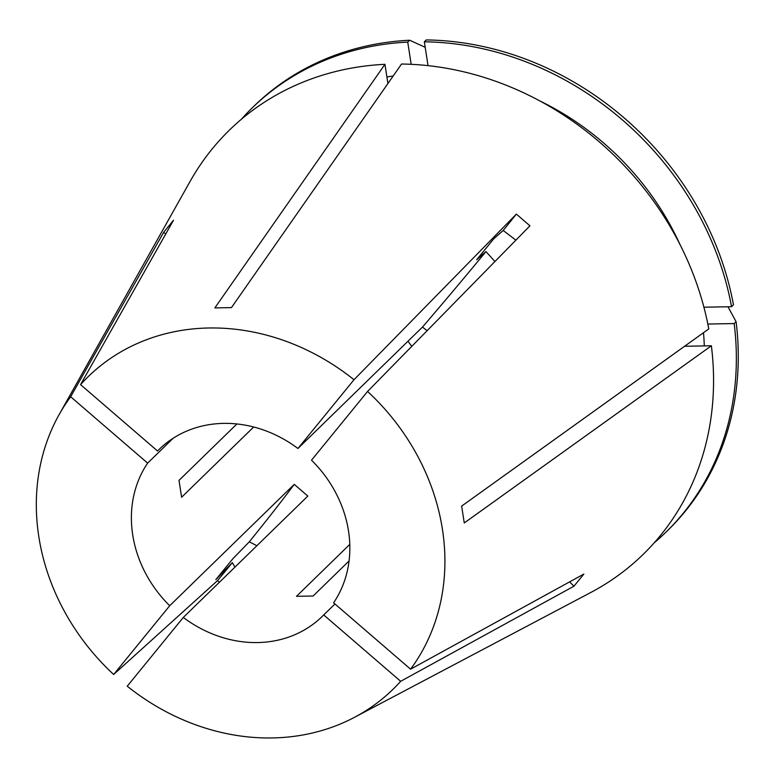 <?xml version="1.0" encoding="UTF-8"?>
<svg xmlns="http://www.w3.org/2000/svg" width="776" height="776" viewBox="0 0 776 776"><rect width="100%" height="100%" fill="white"/><g stroke="black" fill="none" stroke-linecap="round" stroke-linejoin="round"><path stroke-width="1.16" d="M494.933 261.541L485.96 251.579L476.668 259.737L493.798 238.727L503.197 230.472L515.662 239.968M234.924 567.13L232.364 562.629L215.815 579.653L232.955 558.642L249.309 541.813L256.885 545.732M253.694 426.994L181.613 497.241L179.004 480.383L236.903 423.948M407.992 341.217A116.72 101.588 -134.3 0 0 411.813 346.329M349.782 544.383L296.51 596.308L313.106 596.017L349.055 560.97M569.584 581.893A269.369 131.988 -140.8 0 1 573.968 586.181L583.862 574.056L410.572 669.184L333.593 602.807A116.72 101.588 -134.3 0 0 348.521 531.036A116.72 101.588 -134.3 0 0 311.515 460.197L367.572 391.444L529.95 225.816L516.37 214.108L353.992 379.736A218.318 190.013 -134.3 0 0 80.558 384.624L157.528 450.992L160.807 447.81M334.951 603.98L323.708 614.941A116.72 101.588 -134.3 0 1 322.089 616.561A116.72 101.588 -134.3 0 1 183.301 617.453L307.829 496.077L294.25 484.36L169.711 605.736A116.72 101.588 -134.3 0 1 132.715 534.897A116.72 101.588 -134.3 0 1 147.634 463.126L173.184 438.227M410.572 669.184A218.318 190.013 -134.3 0 0 442.436 529.358A218.318 190.013 -134.3 0 0 367.572 391.444M183.301 617.453L127.245 686.197A218.318 190.013 -134.3 0 0 354.428 717.354L590.749 592.505A296.306 257.894 -134.3 0 0 711.379 345.786L464.261 522.956L461.652 506.097L708.769 328.927A296.306 257.894 -134.3 0 0 401.541 64.02L231.452 307.606L214.855 307.907L384.945 64.311A296.306 257.894 -134.3 0 0 190.081 181.429L59.209 414.471A218.318 190.013 -134.3 0 0 38.8 536.575A218.318 190.013 -134.3 0 0 113.665 674.49L169.711 605.736M165.754 233.974A269.369 131.988 39.2 0 0 163.629 232.364L70.664 396.759A218.318 190.013 -134.3 0 0 59.209 414.471M163.629 232.364L173.523 220.239L80.558 384.624M503.197 230.472A269.369 13.173 130.8 0 0 516.37 214.108M219.385 582.281L217.542 580.603L113.665 674.49M232.364 562.629A269.369 13.173 -49.2 0 1 217.542 580.603M573.968 586.181L400.678 681.309L323.708 614.941M354.428 717.354A218.318 190.013 -134.3 0 0 400.678 681.309M427.139 330.692L422.464 327.103L297.935 448.489A116.72 101.588 -134.3 0 0 159.148 449.382A116.72 101.588 -134.3 0 0 157.528 450.992M70.664 396.759L147.634 463.126M297.935 448.489L353.992 379.736M711.379 345.786L684.577 346.261M387.913 83.527L384.945 64.311M704.288 345.912A262.181 228.192 -134.3 0 0 703.502 332.7M393.16 76.019A262.181 228.192 -134.3 0 0 386.904 76.979M654.139 542.899A296.296 257.884 -134.3 0 0 665.895 532.22A296.296 257.884 -134.3 0 0 734.164 323.563L736.085 321.7L727.985 306.772M707.819 324.038L734.164 323.563M425.19 47.297L409.66 40.236L407.74 42.098A296.296 257.884 -134.3 0 0 252.278 107.845A296.296 257.884 -134.3 0 0 241.297 119.329M407.74 42.098L411.173 64.311M665.895 532.22L667.816 530.347A296.296 257.884 -134.3 0 0 736.085 321.7M409.66 40.236A296.296 257.884 -134.3 0 0 254.189 105.972L252.278 107.845M680.067 244.673A262.181 228.192 -134.3 0 0 540.086 101.055M703.91 307.199L731.555 306.704A296.296 257.884 -134.3 0 0 424.336 41.807L428.032 65.63M731.555 306.704L733.475 304.832A296.296 257.884 -134.3 0 0 426.257 39.935L424.336 41.807M422.464 327.103A269.369 13.173 130.8 0 0 485.96 251.579M294.25 484.36A269.369 13.173 -49.2 0 1 249.309 541.813"/></g></svg>

